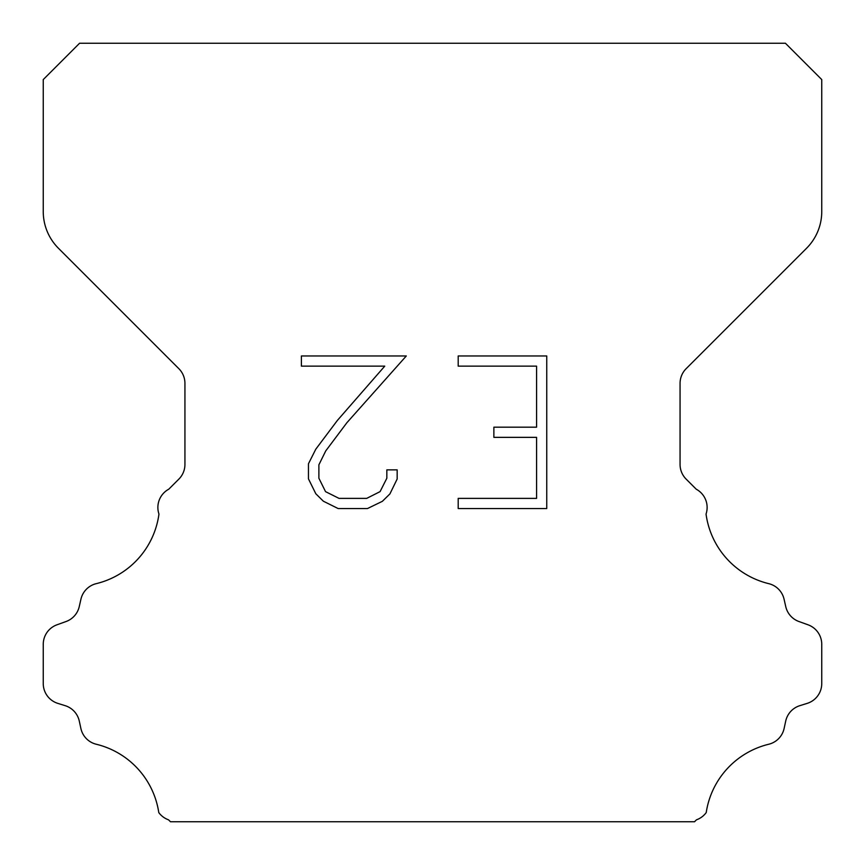 <?xml version="1.0" encoding="UTF-8"?>
<svg xmlns="http://www.w3.org/2000/svg" width="865" height="865" viewBox="0 0 865 865"><rect width="100%" height="100%" fill="white"/><g stroke="black" fill="none" stroke-linecap="round" stroke-linejoin="round"><path stroke-width="1.3" d="M536.581 498.391L536.581 437.355L493.872 437.355L493.872 427.18L536.581 427.18L536.581 366.144L458.201 366.144L458.201 355.969L546.756 355.969L546.756 508.555L458.201 508.555L458.201 498.391L536.581 498.391M397.165 469.868L397.165 479.015L389.91 493.915L382.362 501.322L367.463 508.555L338.161 508.555L323.359 501.203L315.812 493.753L308.459 478.864L308.459 463.759L315.812 449.162L337.361 420.455L384.752 366.144L301.398 366.144L301.398 355.969L406.301 355.969L346.897 422.704L325.737 450.914L318.882 464.829L318.882 478.226L325.543 491.644L339.048 498.391L366.674 498.391L380.081 491.623L386.839 478.226L386.839 469.868L397.165 469.868M79.58 43.25L785.42 43.25L821.75 79.58L821.75 211.579A51.9 51.9 0 0 1 806.548 248.277L686.14 368.685A20.76 20.76 0 0 0 680.063 383.368L680.063 464.44A20.76 20.76 0 0 0 686.14 479.113L696.238 489.201A20.76 20.76 0 0 1 706.045 514.07A83.04 83.04 0 0 0 768.736 583.648A20.76 20.76 0 0 1 784.079 599.24L785.744 606.581A20.76 20.76 0 0 0 798.946 621.524L808.029 624.8A20.76 20.76 0 0 1 821.75 644.328L821.75 683.566A20.76 20.76 0 0 1 807.153 703.386L799.833 705.667A20.76 20.76 0 0 0 785.701 721.129L784.123 728.438A20.76 20.76 0 0 1 768.726 744.246A83.04 83.04 0 0 0 706.218 812.581A20.76 20.76 0 0 1 696.466 819.825L694.541 821.75L170.459 821.75L168.534 819.825A20.76 20.76 0 0 1 158.782 812.581A83.04 83.04 0 0 0 96.275 744.246A20.76 20.76 0 0 1 80.877 728.438L79.299 721.129A20.76 20.76 0 0 0 65.167 705.667L57.847 703.386A20.76 20.76 0 0 1 43.25 683.566L43.25 644.328A20.76 20.76 0 0 1 56.971 624.8L66.054 621.524A20.76 20.76 0 0 0 79.256 606.581L80.921 599.24A20.76 20.76 0 0 1 96.264 583.648A83.04 83.04 0 0 0 158.955 514.07A20.76 20.76 0 0 1 168.762 489.201L178.86 479.113A20.76 20.76 0 0 0 184.937 464.44L184.937 383.368A20.76 20.76 0 0 0 178.86 368.685L58.452 248.277A51.9 51.9 0 0 1 43.25 211.579L43.25 79.58L79.58 43.25"/></g></svg>
